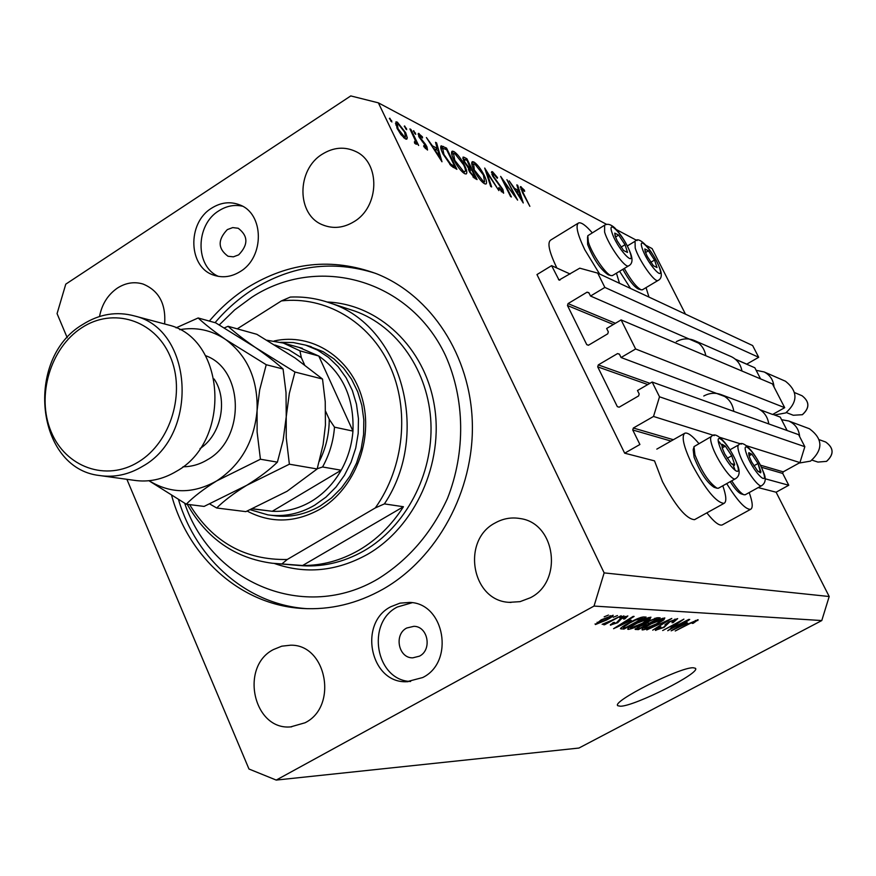 <?xml version="1.0" encoding="UTF-8"?>
<svg xmlns="http://www.w3.org/2000/svg" width="876" height="876" viewBox="0 0 876 876"><rect width="100%" height="100%" fill="white"/><g stroke="black" fill="none" stroke-linecap="round" stroke-linejoin="round"><path stroke-width="1.31" d="M551.617 265.647L536.966 274.571L624.676 453.188L639.907 444.493L632.746 429.985L633.348 428.025L653.518 416.45L659.518 396.795L652.138 382.035L637.487 390.532L639.195 393.97L638.604 395.93L619.157 407.187L617.328 406.639L597.706 366.847L598.297 364.898L617.558 353.575L619.387 354.112L621.073 357.517L635.626 348.976L621.106 319.915L606.652 328.489L608.327 331.873L607.736 333.822L588.562 345.177L586.756 344.651L567.473 305.527L568.053 303.6L587.051 292.179L588.858 292.683L590.523 296.033L604.867 287.427L597.717 273.115L579.759 268.176L559.041 280.09L551.617 265.647L570.134 274.013M735.238 359.138L746.735 364.142L758.693 357.288L752.637 345.549L597.717 273.115M758.693 357.288L604.867 287.427M698.818 343.25L590.523 296.033M760.182 409.804L772.61 414.479L784.699 407.668L772.435 383.907L621.106 319.915M784.699 407.668L635.626 348.976M724.824 396.521L621.073 357.517M126.889 479.314L248.97 769.008L276.225 780.078L578.927 748.049L821.776 620.558L829.2 596.512L776.114 492.213L788.761 485.249L782.717 473.434L783.21 471.846L799.952 462.594L804.836 446.694L798.627 434.66L652.138 382.035M804.836 446.694L659.518 396.795M799.952 462.594L746.418 445.72M741.293 444.11L719.645 437.288M714.258 435.591L653.518 416.45M788.761 485.249L765.022 478.745M776.114 492.213L758.189 487.593M695.007 519.413L694.537 519.665C686.499 519.129 675.812 506.448 662.464 481.625L654.525 460.875L624.676 453.188M722.799 485.786C726.346 495.958 726.752 501.817 724.025 503.371C716.305 502.638 705.717 489.804 692.248 464.882C683.587 446.694 681.134 436.128 684.912 433.16C687.791 432.372 692.456 435.832 698.873 443.552M577.996 223.303L550.763 240.024C547.139 242.444 549.022 251.456 556.413 267.049L556.895 268.034M592.22 232.764C585.934 225.504 581.423 222.208 578.686 222.887C575.269 225.176 577.317 234.144 584.807 249.769L599.611 274.002M619.496 283.298L616.441 273.17M620.471 706.231C634.958 706.198 701.796 672.374 695.358 668.257L693.277 667.764C680.214 666.866 610.517 702.059 617.898 705.76L620.471 706.231M227.311 229.611C217.555 239.849 217.806 248.729 228.056 256.263L233.399 256.832L238.677 254.85C248.401 244.776 248.258 235.918 238.228 228.264L232.742 227.585L227.311 229.611M406.749 628.004C393.696 634.476 398.46 658.303 412.76 657.843L419.44 656.168C432.372 649.828 427.97 626.274 413.899 626.318L406.749 628.004M422.703 677.542L406.825 681.714C370.438 683.663 357.846 623.219 390.849 606.707L400.014 603.137L409.705 602.425C444.592 603.093 455.005 661.851 422.703 677.542M410.625 681.484C375.771 680.532 365.686 622.847 397.299 607.024L412.169 602.71M211.663 208.138C186.763 222.997 188.274 267.76 214.094 275.261C222.898 278.097 231.593 276.871 240.188 271.582C264.705 257.325 264.256 213.525 239.641 204.853C230.224 201.25 220.905 202.345 211.663 208.138M242.4 206.178C234.275 204.436 226.424 205.98 218.836 210.809C195.359 224.858 195.009 266.534 218.409 276.367M171.674 495.608C188.701 557.924 241.371 605.009 302.297 608.459C330.175 610.123 357.069 603.706 382.976 589.198C437.31 558.33 474.047 490.834 472.339 423.272C470.664 355.678 431.156 295.562 376.68 273.805C332.124 257.391 289.036 261.99 247.404 287.624C233.235 296.701 220.555 307.859 209.342 321.087M164.644 323.978C166.057 303.873 158.852 290.558 143.018 284.032C134.302 281.448 125.794 282.784 117.493 288.018C107.901 294.643 101.912 304.136 99.525 316.499M273.443 649.554C239.487 666.647 253.372 730.442 290.657 726.894L305.034 722.777C338.432 706.472 326.518 644.123 290.547 645.207L281.765 646.181L273.443 649.554M495.236 522.906C461.126 540.185 471.562 600.903 509.241 602.338L520.048 601.648L530.33 597.76C563.432 581.511 555.723 523.092 520.18 518.559C511.453 517.048 503.142 518.493 495.236 522.906M322.357 154.143C296.296 169.703 296.493 215.091 322.828 224.935C333.198 229.063 343.589 227.979 354.014 221.672C379.538 206.835 380.611 162.728 355.842 151.548C344.772 146.347 333.603 147.212 322.357 154.143M829.2 596.512L604.144 572.893L378.366 102.842L350.772 95.922L65.777 284.152L57.071 313.63L67.233 337.753M514.672 195.392L506.919 179.679L517.606 200.111L503.601 181.124L511.409 196.969L510.588 196.553L500.656 176.404L514.234 195.655M492.52 175.846L491.743 171.608L492.531 171.762L497.557 177.675L497.272 178.288L493.549 173.842L492.969 173.733L493.385 176.317L502.933 189.501L503.623 193.202L498.762 188.362L498.915 187.497L502.025 191.034L502.134 189.161L492.52 175.846M484.702 168.05L498.882 190.618L486.881 172.419L491.622 186.938L490.702 186.468L484.702 168.05M473.85 161.983C477.267 164.206 480.727 168.674 484.242 175.386C486.596 180.325 487.155 183.204 485.928 184.026L484.57 183.763C481.132 181.606 477.617 177.083 474.015 170.196C471.704 165.312 471.157 162.465 472.372 161.666L473.85 161.983L471.737 163.319M453.801 151.482C457.349 153.782 460.918 158.359 464.499 165.214C466.864 170.218 467.412 173.141 466.131 173.974L464.696 173.7C461.115 171.455 457.491 166.823 453.823 159.793C451.49 154.844 450.965 151.964 452.235 151.154L453.801 151.482L451.556 152.917M436.576 142.876L441.975 161.775L426.415 137.554L432.415 145.854L437.255 148.362L435.536 142.328L436.576 142.876L435.832 143.357M389.798 118.183L391.89 121.972L389.382 118.457M685.47 314.145L652.105 248.587L646.225 245.466M637.06 240.582L616.43 229.6M606.761 224.453L378.366 102.842M706.844 512.865C713.94 521.844 719.032 525.874 722.131 524.976L722.536 524.757M405.676 132.714L407.307 137.871L406.76 139.207L405.435 138.934L400.967 134.63L397.025 128.235L395.974 121.83L397.343 122.136L405.676 132.714L405.073 133.097M404.646 125.958L406.705 129.692L404.241 126.221M409.902 128.914L410.91 129.44L418.651 145.482L416.516 142.602L416.33 144.332L414.666 143.237L414.392 141.803L415.355 142.416L414.983 139.722L409.902 128.914M413.702 130.699L415.739 134.389L413.297 130.951M426.919 146.774L427.532 150.048L423.776 146.599L423.776 145.569L426.262 148.011L425.977 146.347L418.969 136.886L418.378 133.36L422.44 136.875L422.495 138.003L419.648 135.408L419.922 137.324L425.364 144.135L426.919 146.774L426.305 147.168M443.004 154.012C440.814 149.522 440.201 146.796 441.154 145.821L446.541 148.088L456.878 169.331L451.118 165.827L443.004 154.012M464.192 157.33L466.897 158.742L477.081 179.569L475.142 178.584L469.448 171.784L468.419 167.918L463.875 161.578L463.075 157.067L464.192 157.33L462.714 158.26M517.694 185.318L523.257 202.969L509.142 180.85L514.519 188.384L518.592 190.497L516.818 184.869L517.694 185.318L517.081 185.701M522.074 188.734L523.355 193.169L529.86 206.32L522.468 192.567L520.497 186.599L524.374 190.125L524.658 191.384L522.074 188.734M671.202 628.377L688.832 619.387L667.731 630.709L680.4 621.478L662.683 630.523L683.904 619.124L670.972 627.884M668.903 621.851L677.674 618.62L673.096 622.639L671.991 622.748L675.1 619.967L669.801 621.861L664.052 627.38L655.357 630.293L659.759 626.898L660.876 626.789L658.336 629.088L663.274 627.325L665.169 626.143L665.026 624.676L668.903 621.851M646.751 629.932L671.783 618.467L652.719 630.151L668.87 619.803L646.751 629.932M664.807 617.93L663.822 619.89L657.219 623.942C650.901 627.402 646.006 629.395 642.524 629.932L642.02 629.789C642.174 628.661 644.955 626.658 650.364 623.778L659.048 619.595L664.807 617.93M650.912 617.175L649.959 619.179L643.269 623.307C636.852 626.822 631.859 628.858 628.278 629.406L627.742 629.264C627.884 628.092 630.687 626.055 636.173 623.143L645.01 618.872L650.912 617.175M631.278 620.285L613.572 628.694L633.162 616.397L634.115 616.441L628.169 620.131L631.278 620.285M604.177 616.824L608.47 615.072L604.177 616.824M276.225 780.078L594.027 606.072L604.144 572.893M821.776 620.558L594.027 606.072M601.243 619.814L613.178 615.248C613.036 616.189 610.879 617.766 606.696 619.967L595.406 624.555L601.243 619.814M613.222 617.284L617.471 615.554L613.222 617.284M611.612 620.383L621.183 615.751L604.593 624.763L603.619 624.73L606.269 623.285L602.14 624.314L611.612 620.383M619.704 617.613L623.92 615.894L619.704 617.613M620.296 618.708L627.851 615.938L624.796 618.927L623.559 619.036L625.431 617.208L621.642 618.544L617.624 622.748L610.331 625.059L613.353 622.551L614.602 622.431L613.145 623.92L616.343 622.88L620.296 618.708M628.968 622.891C635.418 619.31 640.29 617.328 643.575 616.956L646.127 617.087L623.953 629.088L620.449 628.716C621.237 627.402 624.073 625.464 628.968 622.891M648.623 621.062L657.624 617.711L660.186 617.843L638.363 629.614L635.089 629.362L648.623 621.062M687.605 623.022L671.158 630.84L689.73 619.431L684.933 622.891L687.605 623.022M698.128 619.726L693.234 623.296L692.171 623.405L695.763 621.062L693.277 621.84L675.232 630.994L689.423 623.383L698.128 619.726M595.089 623.887L595.406 624.555M597.815 623.263L605.71 619.934L610.572 616.496L602.392 619.77L597.815 623.263M609.992 615.718L610.331 616.419M625.103 616.518L625.431 617.208M620.098 618.817L620.361 619.365M617.361 622.19L617.624 622.748M610.495 624.489L610.835 625.201M621.007 625.179L628.355 621.686L625.847 621.566L616.354 627.457L621.007 625.179M627.523 619.934L628.355 621.686M622.748 626.559L623.953 629.088M625.617 627.654L642.623 618.456L635.648 620.022L629.855 622.956L623.252 627.304L625.617 627.654M641.977 617.109L642.623 618.456M622.858 626.482L623.252 627.304L622.847 626.482M640.652 617.471L641.079 618.368M649.116 617.438L649.959 619.179M627.884 628.596L628.278 629.406M630.84 628.015L642.415 623.241L648.711 618.697L637.005 623.219L632.384 625.935L630.84 628.015M647.955 617.777L648.339 618.576M637.279 627.369L638.363 629.614M640.028 628.212L646.532 624.697L643.904 624.708L640.104 626.307L637.794 628.004L640.028 628.212M645.634 622.836L646.532 624.697M649.094 623.318L656.759 619.179L653.912 619.201L649.521 621.095L646.849 623.099L649.094 623.318M656.113 617.854L656.759 619.179M654.646 618.292L655.04 619.091M663.001 618.204L663.822 619.89M642.163 629.165L642.524 629.932M645.054 628.574L656.398 623.876L662.628 619.409L651.175 623.854L646.619 626.526L645.054 628.574M661.895 618.533L662.267 619.299M674.739 619.233L675.1 619.967M655.522 629.702L655.872 630.435M678.057 627.566L684.89 624.325L682.732 624.227L673.732 629.68L678.057 627.566M684.167 622.847L684.89 624.325M697.438 619.792L697.822 620.58M695.369 620.471L695.643 621.029M646.039 287.624L648.985 297.084M630.545 288.456L619.573 271.275M726.708 483.618C737.647 501.149 745.629 509.712 750.633 509.317C753.141 507.872 752.67 502.287 749.21 492.553M390.751 121.14L391.66 120.549M405.566 138.999L407.307 137.871M395.437 123.374L397.343 122.136M398.054 128.761L404.482 136.941L405.457 137.138L404.657 132.167L398.306 124.129L397.266 123.91L398.054 128.761L397.474 129.133M403.551 137.543L404.482 136.941M405.588 128.86L406.475 128.279M410.34 129.812L410.91 129.44M414.994 143.576L416.516 142.602M414.622 133.557L415.498 132.999M425.254 148.416L425.977 147.956M418.071 134.192L419.111 133.524M421.893 137.225L422.44 136.875M419.374 137.674L419.922 137.324M422.276 141.682L422.933 141.255M424.805 144.496L425.364 144.135M435.832 149.27L437.255 148.362M433.992 148.329L439.872 157.538L437.814 150.3L433.5 148.646M445.139 148.986L446.541 148.088M454.896 166.67L446.661 149.774L442.632 148.164L443.946 154.494L450.68 164.075L454.896 166.67L453.494 167.557M449.881 164.589L450.68 164.075M454.753 160.275L463.59 171.499L464.806 171.729C465.912 171.138 465.506 168.816 463.59 164.754L454.885 153.661L453.516 153.388L454.753 160.275L454.228 160.604M462.55 172.156L463.59 171.499M465.517 159.618L466.897 158.742M473.938 176.361L475.142 176.974L471.868 170.283L469.886 169.55L470.324 172.2L473.938 176.361L472.952 176.974M473.861 177.784L475.142 176.974M470.237 167.842L467.039 160.407L464.335 159.29L464.784 162.049L468.244 166.626L470.237 167.842L468.397 169.002M468.54 169.594L470.828 168.148M467.554 167.064L468.244 166.626M474.901 170.656L483.486 181.617L484.625 181.825L483.377 174.948L474.912 164.119L473.631 163.867L474.409 170.973M482.479 182.252L483.486 181.617M486.246 172.813L486.881 172.419M491.414 172.463L492.531 171.762M501.203 191.548L502.025 191.034M517.267 191.329L518.592 190.497M515.953 190.65L521.297 199.06L519.161 192.304L515.526 190.913M520.278 187.267L521.121 186.741M645.294 251.839L647.287 256.46L653.419 265.767L657.022 267.519L654.536 260.041L648.459 250.788L644.813 248.959L645.294 251.839M624.292 268.45C631.027 280.451 636.699 287.591 641.287 289.846L638.418 289.047C634.158 286.923 628.968 280.353 622.847 269.315M641.287 289.846L642.623 289.66M653.419 265.767L657.022 267.519L654.536 260.041L648.459 250.788L644.813 248.959L645.546 252.54L648.459 250.788M650.758 262.307L654.536 260.041M749.385 456.823L751.575 461.849L757.751 471.157L760.653 472.832L758.014 463.514L751.893 454.261L748.86 452.651L749.385 456.823M743.899 494.721L741.173 493.867C738.479 492.86 734.822 488.797 730.223 481.669M731.723 480.825C736.935 488.983 741.063 493.626 744.118 494.787L745.421 494.644M757.751 471.157L760.948 471.945L758.014 463.514L751.893 454.261L748.652 453.396L749.517 457.184M753.831 465.835L758.014 463.514M749.068 455.838L751.893 454.261M722.525 448.764L724.759 453.976L731.219 463.678L734.318 465.441L734.679 464.532L731.723 455.783L725.328 446.169L722.218 444.318L722.525 448.764M716.907 488.195L714.115 487.319C706.855 482.556 700.176 472.514 694.066 457.195L693.19 449.771L693.683 447.811M711.323 436.511L693.967 446.661L694.942 454.874C701.731 471.857 709.133 482.994 717.159 488.271L718.627 488.107M731.219 463.678L734.679 464.532L731.723 455.783L725.328 446.169L721.824 445.216L722.755 449.399M727.222 458.312L731.723 455.783M722.251 447.899L725.328 446.169M615.171 236.071L617.208 240.845L623.613 250.547L627.512 252.441L625.037 244.722L618.686 235.096L614.755 233.115L615.171 236.071M604.232 225.428L587.785 235.721L588.376 241.973C591.628 253.558 606.072 274.823 611.196 275.633L608.24 274.812C600.509 269.545 593.643 259.427 587.632 244.448L587.511 236.969M611.196 275.633L612.696 275.414M623.613 250.547L627.512 252.441L625.037 244.722L618.686 235.096L614.755 233.115L615.598 237.21M620.996 247.163L625.037 244.722M615.532 237.013L618.686 235.096M274.21 340.961C311.681 332.464 350.882 357.43 362.226 398.547C373.888 439.522 354.955 488.83 319.937 509.241C295.157 522.895 270.903 523.519 247.163 511.091M273.673 515.603C289.759 517.825 305.275 514.628 320.222 505.989L331.467 497.962L341.454 487.954L349.885 476.248L356.499 463.196L361.109 449.169L363.584 434.573L363.825 419.856L361.854 405.446L357.715 391.769L351.561 379.22L343.567 368.15L333.986 358.886L323.091 351.67L307.717 345.713M184.672 503.273C211.576 583.12 304.771 622.661 378.279 578.74C408.391 559.884 431.441 533.166 447.417 498.575C465.78 452.147 464.97 399.051 445.534 355.612C409.629 278.951 317.933 254.084 251.74 297.282L234.669 309.896L219.263 324.919M215.047 322.675C226.216 309.513 238.852 298.42 252.967 289.376C292.113 265.187 332.946 259.844 375.465 273.323M358.81 550.27C376.68 539.802 391.55 525.293 403.431 506.733L302.614 565.502C322.138 565.6 340.863 560.52 358.81 550.27M384.4 503.897L375.3 507.927C404.274 467.302 410.001 409.136 389.557 365.259C369.114 321.339 325.127 295.935 281.415 300.906L290.306 297.074C303.906 296.471 317.156 298.453 330.044 303.008C401.055 325.073 431.769 433.346 384.4 503.897L403.431 506.733M302.614 565.502L272.206 563.235C235.064 558.242 206.747 538.598 187.245 504.313M281.415 300.906L237.232 328.85M189.61 504.609C212.583 542.003 245.138 560.301 287.262 559.479L282.072 563.794M375.3 507.927L287.262 559.479M307.651 608.7C248.127 605.272 196.388 560.114 178.54 499.703M252.266 508.868L272.272 511.288C285.817 511.967 298.793 508.682 311.221 501.433C323.572 493.998 333.57 483.596 341.191 470.226C347.936 458.115 351.845 445.063 352.951 431.091C354.189 398.032 342.79 373.001 318.765 356.006L299.023 347.411M280.67 342.308L293.307 342.549L305.647 345.133L317.572 350.126L328.5 357.375L338.125 366.683L346.151 377.808L352.327 390.422L356.466 404.165L358.448 418.651L358.196 433.434L355.722 448.096L351.09 462.2L344.432 475.329L335.968 487.089L325.938 497.152L314.659 505.211C299.647 513.894 284.065 517.125 267.914 514.88L250.273 509.744M252.507 508.77L272.272 511.288L341.191 470.226L322.554 466.974L317.922 468.518M319.39 461.203C325.96 448.03 329.245 434.047 329.234 419.275L334.501 427.16L352.951 431.091L318.765 356.006L299.931 350.838L301.344 357.66L288.741 349.721L274.856 345.002M329.234 419.275L325.686 411.446M304.498 364.635L301.344 357.66M102.021 475.865L133.831 480.267C148.504 482.512 162.706 479.522 176.437 471.31C231.976 440.902 225.745 338.169 168.345 324.963L165.279 324.153M138.572 461.849C171.061 442.161 186.019 391.966 170.01 356.006C154.483 319.751 112.894 307.071 81.72 327.777C50.326 347.947 36.146 396.061 51.049 431.55C65.492 467.313 106.303 482.074 138.572 461.849M82.629 324.536C99.404 313.936 116.782 311.1 134.74 316.017C193.246 329.453 199.454 434.956 142.755 466.24C128.739 474.693 114.252 477.77 99.295 475.493C35.741 468.277 24.397 358.591 82.629 324.536M322.521 379.034L325.237 401.657L325.434 425.134L323.113 444.658L317.156 468.967L287.043 491.294L245.871 511.639L216.679 507.992C224.048 500.711 234.045 493.155 246.682 485.337L289.376 464.203L286.233 437.661L286.233 416.779L289.332 393.401L294.96 372.026L322.521 379.034L295.113 358.01L256.832 334.303L228.089 326.299L224.3 327.887M289.376 464.203L317.156 468.967M294.96 372.026L255.212 347.367C243.67 339.362 234.626 332.343 228.089 326.299M209.758 503.985L216.679 507.992M149.051 480.727C170.7 493.976 193.246 494.042 216.679 480.913L260.424 459.232L257.106 431.988L257.084 410.57L259.668 389.93L266.227 364.723L225.57 339.461C213.821 331.27 204.677 324.109 198.151 317.966L215.704 322.85L255.212 347.367C266.753 355.36 276.039 362.576 283.068 369.004L286.014 392.47L286.233 416.779L283.123 440.267L277.396 462.145C269.567 469.799 259.318 477.53 246.682 485.337L204.097 506.416L186.27 504.193C193.64 496.714 203.769 488.961 216.679 480.913C240.692 465.134 254.16 441.679 257.084 410.57C257.982 379.472 247.47 355.765 225.57 339.461C211.488 330.077 196.202 326.814 179.7 329.672M148.942 480.738L186.27 504.193M198.151 317.966L176.065 327.854M266.227 364.723L283.068 369.004M260.424 459.232L277.396 462.145M774.603 414.994L785.706 412.935C798.08 401.843 798.014 391.287 785.509 381.257L784.513 380.819M735.501 359.346L754.849 367.778L760.565 378.881M730.343 356.236L731.46 356.729C737.22 359.664 740.713 364.427 741.95 371.019M676.294 341.695C682.459 338.3 688.656 337.983 694.865 340.731C700.888 343.808 704.534 348.812 705.815 355.733M756.152 370.318L764.157 371.95C770.103 375.048 773.388 380.053 774.012 386.962M799.109 463.065L810.563 461.115C823.32 449.519 822.947 438.734 809.446 428.769L808.395 428.364M772.851 414.337L780.242 417.118L787.152 430.543M755.857 407.69L757.039 408.139C763.708 411.183 767.628 416.45 768.789 423.94M703.767 396.018C709.593 392.853 715.517 392.437 721.539 394.769C728.514 397.956 732.599 403.497 733.803 411.37M781.567 419.692L788.761 421.006C795.309 424.039 798.945 429.251 799.657 436.653M559.917 280.156L558.461 279.51M589.033 293.055L587.051 292.179M615.412 323.288L568.053 303.6M613.375 324.503L567.473 305.527M588.387 345.264L586.756 344.651M619.485 354.309L617.558 353.575M649.937 383.316L598.297 364.898M647.78 384.564L597.706 366.847M619.135 407.198L617.328 406.639M783.21 471.846L760.488 465.2M673.359 439.719L633.348 428.025M782.717 473.434L761.485 467.28M670.994 441.066L632.746 429.985M619.88 618.938L620.285 619.759M620.953 627.928L621.456 628.99M635.352 628.76L635.713 629.526M644.55 623.734L644.988 624.632M440.77 148.022L443.311 146.401M452.837 167.152L454.162 166.298M642.217 248.335C646.74 262.844 665.004 283.495 659.551 268.067C655.084 253.832 636.994 233.125 642.217 248.335M658.27 280.331L657.953 280.517C654.635 282.74 638.922 260.369 635.199 248.039L635.056 241.283C638.385 235.206 651.952 248.62 660.022 268.801C662.245 274.911 661.566 278.809 657.953 280.517L642.294 289.857M746.418 453.626C751.86 470.105 769.413 488.917 763.106 471.638C757.751 455.509 740.33 436.544 746.418 453.626M761.813 485.589L761.583 485.72C758.277 488.009 743.604 466.842 739.3 453.505C737.614 448.402 737.439 445.512 738.786 444.833C742.957 439.073 755.857 452.75 763.522 472.274C766.314 478.515 765.668 482.994 761.583 485.72L745.18 494.776M719.382 445.424C724.835 462.495 743.417 482.15 737.034 464.247C731.668 447.526 713.25 427.718 719.382 445.424M735.599 478.668L735.325 478.822C731.723 481.274 716.261 459.155 711.958 445.282C710.283 440.048 710.162 437.069 711.619 436.347C715.572 430.368 729.369 443.913 737.493 464.937C740.264 471.704 739.541 476.336 735.325 478.822L718.353 488.26M718.331 440.847L721.857 445.238M733.278 465.375L734.887 469.624M611.919 232.403C616.386 247.361 635.724 268.987 630.26 253.065C625.847 238.403 606.718 216.722 611.919 232.403M628.88 265.68L628.508 265.91C624.884 268.286 608.294 244.853 604.604 232.074L604.615 225.198C607.44 223.435 610.835 224.344 614.777 227.902C621.642 235.217 626.975 243.867 630.775 253.876C632.965 260.128 632.209 264.136 628.508 265.91L612.324 275.644M276.498 563.596L298.387 565.414C321.087 567.626 342.976 562.753 364.055 550.807C405.599 526.826 433.138 474.661 430.926 423.075C428.758 371.468 397.365 326.19 354.911 311.111L349.382 309.305M327.12 302.012C378.563 303.994 424.707 347.181 434.299 405.216C444.121 463.163 415.235 527.024 367.351 554.442C336.483 571.448 305.439 574.437 274.221 563.432M267.005 340.271L283.32 343.053L299.931 350.838M334.501 427.16C333.384 441.384 329.398 454.655 322.554 466.974M205.531 355.656C244.141 369.179 245.674 438.745 207.481 459.714C199.695 464.411 191.537 466.766 182.996 466.766M200.013 448.589C221.234 434.857 228.329 399.839 214.127 378.99M794.62 392.601L802.087 395.766C809.709 401.734 809.807 408.052 802.383 414.709L793.295 415.257L802.317 414.698C809.731 408.041 809.654 401.734 802.087 395.766L801.496 395.514M819.29 439.708L825.696 442.03C833.919 447.954 834.204 454.403 826.55 461.367L817.943 462.079L826.495 461.367C834.138 454.403 833.875 447.954 825.696 442.03L825.072 441.811M694.537 519.665L724.025 503.371M408.03 681.692L406.825 681.714M215.386 275.677L214.094 275.261M307.575 608.7L302.297 608.459M291.62 726.839L290.657 726.894M511.015 602.447L509.241 602.338M324.438 225.57L322.828 224.935M597.563 623.186L597.114 622.245M610.572 616.496L610.178 615.664M625.727 617.295L625.322 616.441M612.861 623.843L612.488 623.066M630.457 627.917L629.953 626.855M648.711 618.697L648.229 617.69M637.794 628.004L637.443 627.271M646.849 623.099L646.466 622.299M644.692 628.464L644.199 627.446M662.628 619.409L662.157 618.445M675.451 620.077L674.991 619.146M657.975 628.99L657.569 628.158M695.763 621.062L695.456 620.438M656.814 449.125L684.386 433.456M722.131 524.976L750.633 509.317M397.266 123.91L395.722 124.918M405.457 137.138L404.088 138.014M415.355 142.416L414.6 142.898M426.262 148.011L425.397 148.57M419.56 135.462L418.608 136.087M442.632 148.164L441.044 149.183M453.516 153.388L451.786 154.494M464.806 171.729L463.229 172.725M469.766 169.626L468.769 170.251M464.335 159.29L463.196 160.023M473.631 163.867L471.967 164.918M484.625 181.825L483.103 182.788M492.969 173.733L491.885 174.412M502.474 191.132L501.422 191.789M521.778 188.679L520.891 189.227M627.369 245.937L634.717 241.48M645.393 251.949L644.988 250.81M730.047 449.738L738.545 444.964M749.21 456.111L748.87 455.093M722.459 448.337L722.076 447.231M615.379 236.454L614.941 235.261M330.044 303.008L349.393 309.316M305.647 345.133L311.21 346.699M270.87 515.252L276.619 515.964M302.362 348.33L283.32 343.053L266.95 340.238M134.74 316.017L168.345 324.963M793.295 415.257L786.33 412.563M731.46 356.729L694.865 340.731M785.509 381.257L764.157 371.95M817.943 462.079L812.096 460.174M757.039 408.139L721.539 394.769M809.446 428.769L788.761 421.006"/></g></svg>
